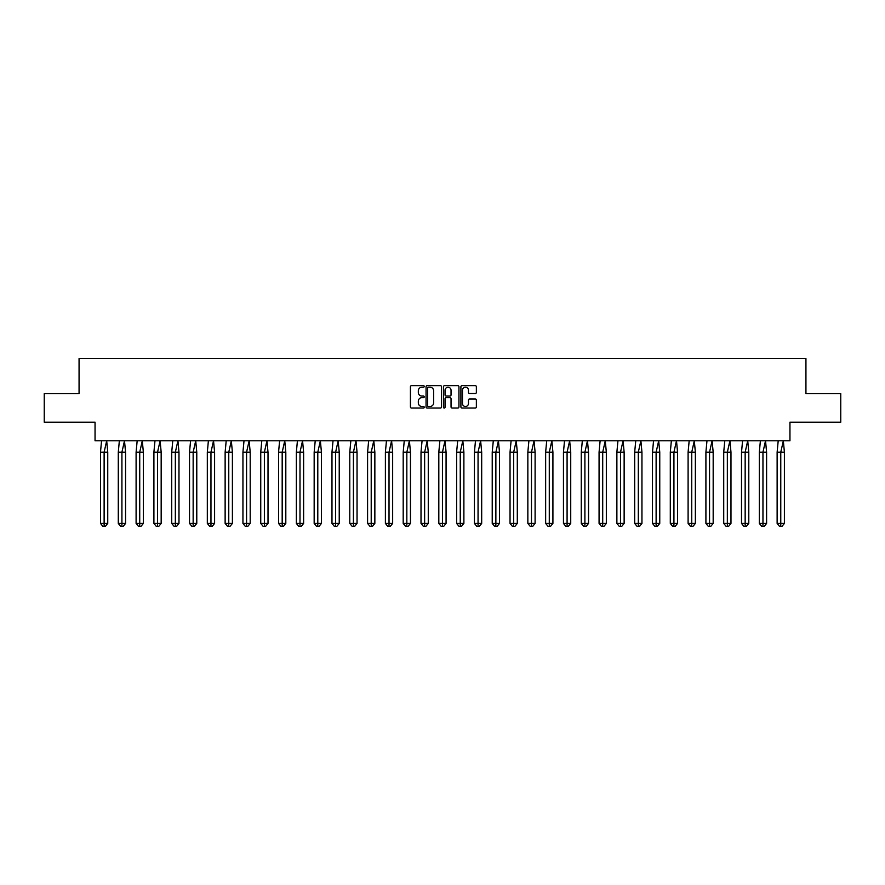 <?xml version="1.0" encoding="UTF-8"?>
<svg xmlns="http://www.w3.org/2000/svg" width="885" height="885" viewBox="0 0 885 885"><rect width="100%" height="100%" fill="white"/><g stroke="black" fill="none" stroke-linecap="round" stroke-linejoin="round"><path stroke-width="1.33" d="M424.236 386.424A0.785 0.785 0 0 0 423.45 385.639L411.547 385.639A1.117 1.117 0 0 0 410.43 386.756L410.43 406.923A1.117 1.117 0 0 0 411.547 408.051L423.45 408.051A0.785 0.785 0 0 0 424.236 407.266A0.785 0.785 0 0 0 423.45 406.481L421.913 406.481A3.584 3.584 0 0 1 418.328 402.896L418.328 401.215A3.584 3.584 0 0 1 421.913 397.63L423.45 397.63A0.785 0.785 0 0 0 424.236 396.845A0.785 0.785 0 0 0 423.45 396.06L421.913 396.06A3.584 3.584 0 0 1 418.328 392.475L418.328 390.794A3.584 3.584 0 0 1 421.913 387.21L423.45 387.21A0.785 0.785 0 0 0 424.236 386.424M44.25 393.648L44.25 422.178L95.049 422.178L95.049 440.785L789.951 440.785L789.951 422.178L840.75 422.178L840.75 393.648L805.936 393.648L805.936 358.602L79.064 358.602L79.064 393.648L44.25 393.648M475.245 393.537A1.117 1.117 0 0 0 476.362 392.42L476.362 386.756A1.117 1.117 0 0 0 475.245 385.639L462.025 385.639A1.117 1.117 0 0 0 460.908 386.756L460.908 406.923A1.117 1.117 0 0 0 462.025 408.051L475.245 408.051A1.117 1.117 0 0 0 476.362 406.923L476.362 400.086A1.117 1.117 0 0 0 475.245 398.969L469.581 398.969A1.117 1.117 0 0 0 468.464 400.086L468.464 403.483A2.998 2.998 0 0 1 465.466 406.481A2.998 2.998 0 0 1 462.468 403.483L462.468 390.208A2.998 2.998 0 0 1 465.466 387.21A2.998 2.998 0 0 1 468.464 390.208L468.464 392.42A1.117 1.117 0 0 0 469.581 393.537L475.245 393.537M441.515 386.756A1.117 1.117 0 0 0 440.398 385.639L427.178 385.639A1.117 1.117 0 0 0 426.061 386.756L426.061 406.923A1.117 1.117 0 0 0 427.178 408.051L440.398 408.051A1.117 1.117 0 0 0 441.515 406.923L441.515 386.756M444.602 385.639L457.822 385.639A1.117 1.117 0 0 1 458.939 386.756L458.939 406.923A1.117 1.117 0 0 1 457.822 408.051L452.169 408.051A1.117 1.117 0 0 1 451.04 406.923L451.04 398.748A1.117 1.117 0 0 0 449.923 397.63L446.173 397.63A1.117 1.117 0 0 0 445.044 398.748L445.044 407.266A0.785 0.785 0 0 1 444.27 408.051A0.785 0.785 0 0 1 443.485 407.266L443.485 386.756A1.117 1.117 0 0 1 444.602 385.639M428.406 387.21A0.785 0.785 0 0 0 427.632 387.995L427.632 405.695A0.785 0.785 0 0 0 428.406 406.481L430.033 406.481A3.584 3.584 0 0 0 433.617 402.896L433.617 390.794A3.584 3.584 0 0 0 430.033 387.21L428.406 387.21M451.04 390.263A2.998 2.998 0 0 0 448.042 387.265A2.998 2.998 0 0 0 445.044 390.263L445.044 394.942A1.117 1.117 0 0 0 446.173 396.06L449.923 396.06A1.117 1.117 0 0 0 451.04 394.942L451.04 390.263M106.687 440.785L107.749 452.202L104.12 452.202L106.687 440.785M100.492 452.202L104.12 452.202L104.12 526.398L105.326 526.398L107.749 523.433L100.492 523.433L100.492 452.202L101.554 440.785M107.749 523.433L107.749 452.202M100.492 523.433L102.903 526.398L104.12 526.398M124.497 440.785L125.559 452.202L121.92 452.202L124.497 440.785M118.291 452.202L121.92 452.202L121.92 526.398L123.137 526.398L125.559 523.433L118.291 523.433L118.291 452.202L119.353 440.785M125.559 523.433L125.559 452.202M118.291 523.433L120.714 526.398L121.92 526.398M142.297 440.785L143.359 452.202L139.73 452.202L142.297 440.785M136.102 452.202L139.73 452.202L139.73 526.398L140.947 526.398L143.359 523.433L136.102 523.433L136.102 452.202L137.164 440.785M143.359 523.433L143.359 452.202M136.102 523.433L138.525 526.398L139.73 526.398M160.108 440.785L161.17 452.202L157.541 452.202L160.108 440.785M153.901 452.202L157.541 452.202L157.541 526.398L158.747 526.398L161.17 523.433L153.901 523.433L153.901 452.202L154.975 440.785M161.17 523.433L161.17 452.202M153.901 523.433L156.324 526.398L157.541 526.398M177.918 440.785L178.98 452.202L175.341 452.202L177.918 440.785M171.712 452.202L175.341 452.202L175.341 526.398L176.557 526.398L178.98 523.433L171.712 523.433L171.712 452.202L172.774 440.785M178.98 523.433L178.98 452.202M171.712 523.433L174.135 526.398L175.341 526.398M195.718 440.785L196.78 452.202L193.151 452.202L195.718 440.785M189.523 452.202L193.151 452.202L193.151 526.398L194.357 526.398L196.78 523.433L189.523 523.433L189.523 452.202L190.585 440.785M196.78 523.433L196.78 452.202M189.523 523.433L191.945 526.398L193.151 526.398M213.528 440.785L214.59 452.202L210.962 452.202L213.528 440.785M207.322 452.202L210.962 452.202L210.962 526.398L212.168 526.398L214.59 523.433L207.322 523.433L207.322 452.202L208.384 440.785M214.59 523.433L214.59 452.202M207.322 523.433L209.745 526.398L210.962 526.398M231.328 440.785L232.401 452.202L228.761 452.202L231.328 440.785M225.133 452.202L228.761 452.202L228.761 526.398L229.978 526.398L232.401 523.433L225.133 523.433L225.133 452.202L226.195 440.785M232.401 523.433L232.401 452.202M225.133 523.433L227.556 526.398L228.761 526.398M249.139 440.785L250.201 452.202L246.572 452.202L249.139 440.785M242.944 452.202L246.572 452.202L246.572 526.398L247.778 526.398L250.201 523.433L242.944 523.433L242.944 452.202L244.006 440.785M250.201 523.433L250.201 452.202M242.944 523.433L245.355 526.398L246.572 526.398M266.949 440.785L268.011 452.202L264.383 452.202L266.949 440.785M260.743 452.202L264.383 452.202L264.383 526.398L265.589 526.398L268.011 523.433L260.743 523.433L260.743 452.202L261.805 440.785M268.011 523.433L268.011 452.202M260.743 523.433L263.166 526.398L264.383 526.398M284.749 440.785L285.811 452.202L282.182 452.202L284.749 440.785M278.554 452.202L282.182 452.202L282.182 526.398L283.399 526.398L285.811 523.433L278.554 523.433L278.554 452.202L279.616 440.785M285.811 523.433L285.811 452.202M278.554 523.433L280.976 526.398L282.182 526.398M302.559 440.785L303.621 452.202L299.993 452.202L302.559 440.785M296.353 452.202L299.993 452.202L299.993 526.398L301.199 526.398L303.621 523.433L296.353 523.433L296.353 452.202L297.426 440.785M303.621 523.433L303.621 452.202M296.353 523.433L298.776 526.398L299.993 526.398M320.37 440.785L321.432 452.202L317.792 452.202L320.37 440.785M314.164 452.202L317.792 452.202L317.792 526.398L319.009 526.398L321.432 523.433L314.164 523.433L314.164 452.202L315.226 440.785M321.432 523.433L321.432 452.202M314.164 523.433L316.587 526.398L317.792 526.398M338.17 440.785L339.232 452.202L335.603 452.202L338.17 440.785M331.975 452.202L335.603 452.202L335.603 526.398L336.809 526.398L339.232 523.433L331.975 523.433L331.975 452.202L333.037 440.785M339.232 523.433L339.232 452.202M331.975 523.433L334.397 526.398L335.603 526.398M355.98 440.785L357.042 452.202L353.414 452.202L355.98 440.785M349.774 452.202L353.414 452.202L353.414 526.398L354.62 526.398L357.042 523.433L349.774 523.433L349.774 452.202L350.847 440.785M357.042 523.433L357.042 452.202M349.774 523.433L352.197 526.398L353.414 526.398M373.78 440.785L374.853 452.202L371.213 452.202L373.78 440.785M367.585 452.202L371.213 452.202L371.213 526.398L372.43 526.398L374.853 523.433L367.585 523.433L367.585 452.202L368.647 440.785M374.853 523.433L374.853 452.202M367.585 523.433L370.007 526.398L371.213 526.398M391.59 440.785L392.652 452.202L389.024 452.202L391.59 440.785M385.395 452.202L389.024 452.202L389.024 526.398L390.23 526.398L392.652 523.433L385.395 523.433L385.395 452.202L386.457 440.785M392.652 523.433L392.652 452.202M385.395 523.433L387.818 526.398L389.024 526.398M409.401 440.785L410.463 452.202L406.834 452.202L409.401 440.785M403.195 452.202L406.834 452.202L406.834 526.398L408.04 526.398L410.463 523.433L403.195 523.433L403.195 452.202L404.257 440.785M410.463 523.433L410.463 452.202M403.195 523.433L405.618 526.398L406.834 526.398M427.201 440.785L428.274 452.202L424.634 452.202L427.201 440.785M421.006 452.202L424.634 452.202L424.634 526.398L425.851 526.398L428.274 523.433L421.006 523.433L421.006 452.202L422.068 440.785M428.274 523.433L428.274 452.202M421.006 523.433L423.428 526.398L424.634 526.398M445.011 440.785L446.073 452.202L442.445 452.202L445.011 440.785M438.816 452.202L442.445 452.202L442.445 526.398L443.651 526.398L446.073 523.433L438.816 523.433L438.816 452.202L439.878 440.785M446.073 523.433L446.073 452.202M438.816 523.433L441.228 526.398L442.445 526.398M462.822 440.785L463.884 452.202L460.244 452.202L462.822 440.785M456.616 452.202L460.244 452.202L460.244 526.398L461.461 526.398L463.884 523.433L456.616 523.433L456.616 452.202L457.678 440.785M463.884 523.433L463.884 452.202M456.616 523.433L459.038 526.398L460.244 526.398M480.621 440.785L481.683 452.202L478.055 452.202L480.621 440.785M474.426 452.202L478.055 452.202L478.055 526.398L479.272 526.398L481.683 523.433L474.426 523.433L474.426 452.202L475.488 440.785M481.683 523.433L481.683 452.202M474.426 523.433L476.849 526.398L478.055 526.398M498.432 440.785L499.494 452.202L495.865 452.202L498.432 440.785M492.226 452.202L495.865 452.202L495.865 526.398L497.071 526.398L499.494 523.433L492.226 523.433L492.226 452.202L493.299 440.785M499.494 523.433L499.494 452.202M492.226 523.433L494.649 526.398L495.865 526.398M516.243 440.785L517.305 452.202L513.665 452.202L516.243 440.785M510.037 452.202L513.665 452.202L513.665 526.398L514.882 526.398L517.305 523.433L510.037 523.433L510.037 452.202L511.099 440.785M517.305 523.433L517.305 452.202M510.037 523.433L512.459 526.398L513.665 526.398M534.042 440.785L535.104 452.202L531.476 452.202L534.042 440.785M527.847 452.202L531.476 452.202L531.476 526.398L532.681 526.398L535.104 523.433L527.847 523.433L527.847 452.202L528.909 440.785M535.104 523.433L535.104 452.202M527.847 523.433L530.27 526.398L531.476 526.398M551.853 440.785L552.915 452.202L549.286 452.202L551.853 440.785M545.647 452.202L549.286 452.202L549.286 526.398L550.492 526.398L552.915 523.433L545.647 523.433L545.647 452.202L546.709 440.785M552.915 523.433L552.915 452.202M545.647 523.433L548.069 526.398L549.286 526.398M569.652 440.785L570.725 452.202L567.086 452.202L569.652 440.785M563.457 452.202L567.086 452.202L567.086 526.398L568.303 526.398L570.725 523.433L563.457 523.433L563.457 452.202L564.519 440.785M570.725 523.433L570.725 452.202M563.457 523.433L565.88 526.398L567.086 526.398M587.463 440.785L588.525 452.202L584.897 452.202L587.463 440.785M581.268 452.202L584.897 452.202L584.897 526.398L586.102 526.398L588.525 523.433L581.268 523.433L581.268 452.202L582.33 440.785M588.525 523.433L588.525 452.202M581.268 523.433L583.68 526.398L584.897 526.398M605.274 440.785L606.336 452.202L602.707 452.202L605.274 440.785M599.068 452.202L602.707 452.202L602.707 526.398L603.913 526.398L606.336 523.433L599.068 523.433L599.068 452.202L600.13 440.785M606.336 523.433L606.336 452.202M599.068 523.433L601.49 526.398L602.707 526.398M623.073 440.785L624.135 452.202L620.507 452.202L623.073 440.785M616.878 452.202L620.507 452.202L620.507 526.398L621.724 526.398L624.135 523.433L616.878 523.433L616.878 452.202L617.94 440.785M624.135 523.433L624.135 452.202M616.878 523.433L619.301 526.398L620.507 526.398M640.884 440.785L641.946 452.202L638.317 452.202L640.884 440.785M634.678 452.202L638.317 452.202L638.317 526.398L639.523 526.398L641.946 523.433L634.678 523.433L634.678 452.202L635.751 440.785M641.946 523.433L641.946 452.202M634.678 523.433L637.1 526.398L638.317 526.398M658.694 440.785L659.756 452.202L656.117 452.202L658.694 440.785M652.488 452.202L656.117 452.202L656.117 526.398L657.334 526.398L659.756 523.433L652.488 523.433L652.488 452.202L653.55 440.785M659.756 523.433L659.756 452.202M652.488 523.433L654.911 526.398L656.117 526.398M676.494 440.785L677.556 452.202L673.928 452.202L676.494 440.785M670.299 452.202L673.928 452.202L673.928 526.398L675.133 526.398L677.556 523.433L670.299 523.433L670.299 452.202L671.361 440.785M677.556 523.433L677.556 452.202M670.299 523.433L672.722 526.398L673.928 526.398M694.305 440.785L695.367 452.202L691.738 452.202L694.305 440.785M688.099 452.202L691.738 452.202L691.738 526.398L692.944 526.398L695.367 523.433L688.099 523.433L688.099 452.202L689.172 440.785M695.367 523.433L695.367 452.202M688.099 523.433L690.521 526.398L691.738 526.398M712.104 440.785L713.177 452.202L709.538 452.202L712.104 440.785M705.909 452.202L709.538 452.202L709.538 526.398L710.755 526.398L713.177 523.433L705.909 523.433L705.909 452.202L706.971 440.785M713.177 523.433L713.177 452.202M705.909 523.433L708.332 526.398L709.538 526.398M729.915 440.785L730.977 452.202L727.348 452.202L729.915 440.785M723.72 452.202L727.348 452.202L727.348 526.398L728.554 526.398L730.977 523.433L723.72 523.433L723.72 452.202L724.782 440.785M730.977 523.433L730.977 452.202M723.72 523.433L726.131 526.398L727.348 526.398M747.725 440.785L748.787 452.202L745.159 452.202L747.725 440.785M741.519 452.202L745.159 452.202L745.159 526.398L746.365 526.398L748.787 523.433L741.519 523.433L741.519 452.202L742.581 440.785M748.787 523.433L748.787 452.202M741.519 523.433L743.942 526.398L745.159 526.398M765.525 440.785L766.598 452.202L762.958 452.202L765.525 440.785M759.33 452.202L762.958 452.202L762.958 526.398L764.175 526.398L766.598 523.433L759.33 523.433L759.33 452.202L760.392 440.785M766.598 523.433L766.598 452.202M759.33 523.433L761.753 526.398L762.958 526.398M783.336 440.785L784.398 452.202L780.769 452.202L783.336 440.785M777.13 452.202L780.769 452.202L780.769 526.398L781.975 526.398L784.398 523.433L777.13 523.433L777.13 452.202L778.203 440.785M784.398 523.433L784.398 452.202M777.13 523.433L779.552 526.398L780.769 526.398"/></g></svg>
